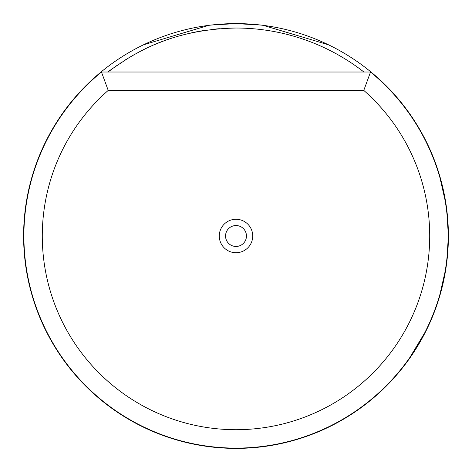 <?xml version="1.0" encoding="UTF-8"?>
<svg xmlns="http://www.w3.org/2000/svg" width="472" height="472" viewBox="0 0 472 472"><rect width="100%" height="100%" fill="white"/><g stroke="black" fill="none" stroke-linecap="round" stroke-linejoin="round"><path stroke-width="0.71" d="M260.833 25.057L236 23.6A212.4 212.4 0 0 0 101.008 399.985A212.4 212.4 0 0 0 435.927 307.709A212.4 212.4 0 0 0 236 23.6L211.167 25.057M208.783 25.352L143.417 44.84M263.217 25.352L328.583 44.84M407.843 111.168L418.162 126.767M419.319 128.726L426.653 142.373M426.7 142.473L433.55 157.978M439.019 173.584L446.093 204.789M446.624 208.583L448.4 236L446.624 263.417M446.093 267.211L439.019 298.416M433.55 314.022L426.7 329.527M426.653 329.627L407.843 360.832M227.634 28.202A207.969 207.969 0 0 1 363.906 72.015A207.969 207.969 0 0 0 236 28.031L236 72.015M236 28.031C177.549 29.217 144.544 48.728 129.216 57.543C114.171 67.366 107.126 72.192 108.094 72.015A207.969 207.969 0 0 1 108.289 71.862M108.536 71.673A207.969 207.969 0 0 1 108.885 71.402M109.333 71.06A207.969 207.969 0 0 1 110.548 70.133M111.315 69.555A207.969 207.969 0 0 1 113.239 68.133M115.652 66.393A207.969 207.969 0 0 1 117.109 65.366M120.283 63.201A207.969 207.969 0 0 1 122.26 61.891M124.325 60.558A207.969 207.969 0 0 1 126.667 59.089M132.024 55.891A207.969 207.969 0 0 1 135.069 54.168M141.683 50.651A207.969 207.969 0 0 1 145.807 48.604M149.695 46.787A207.969 207.969 0 0 1 150.757 46.303M153.736 44.993A207.969 207.969 0 0 1 163.277 41.158M168.339 39.347A207.969 207.969 0 0 1 169.011 39.117M174.15 37.441A207.969 207.969 0 0 1 180.805 35.488M187.726 33.713A207.969 207.969 0 0 1 193.119 32.503M195.237 32.066A207.969 207.969 0 0 1 203.202 30.633M211.173 29.518A207.969 207.969 0 0 1 219.356 28.698M370.992 72.015L101.008 72.015M370.532 399.985A212.105 212.105 0 0 1 23.895 236A212.105 212.105 0 0 1 101.468 72.015A212.105 212.105 0 0 0 236 448.105A212.105 212.105 0 0 0 370.532 72.015L363.782 90.412A193.709 193.709 0 0 1 236 429.709A193.709 193.709 0 0 1 108.218 90.412L101.468 72.015M108.218 90.412L363.782 90.412M219.273 236A16.727 16.727 0 0 1 236 219.273A16.727 16.727 0 0 1 252.726 236A16.727 16.727 0 0 1 236 252.726A16.727 16.727 0 0 1 219.273 236M246.455 236A10.455 10.455 0 0 1 236 246.455A10.455 10.455 0 0 1 225.545 236A10.455 10.455 0 0 1 236 225.545A10.455 10.455 0 0 1 246.455 236L236 236"/></g></svg>
